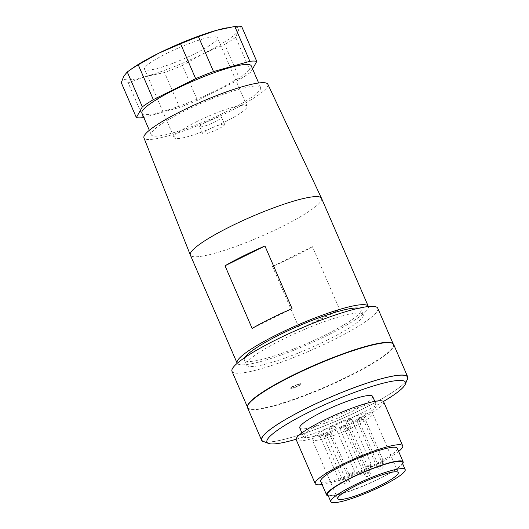 <?xml version="1.0" encoding="UTF-8"?>
<svg xmlns="http://www.w3.org/2000/svg" width="529" height="529" viewBox="0 0 529 529"><rect width="100%" height="100%" fill="white"/><g stroke="black" fill="none" stroke-linecap="round" stroke-linejoin="round"><path stroke-width="0.4" stroke-dasharray="2.65 1.98" d="M223.833 124.084A11.909 1.818 -23.4 0 1 224.646 124.368A11.909 1.818 -23.4 0 1 216.202 129.975A11.909 1.818 -23.4 0 1 203.586 134.115A11.909 1.818 -23.4 0 1 202.779 133.83A11.909 1.818 -23.4 0 1 211.223 128.223A11.909 1.818 -23.4 0 1 223.833 124.084M200.471 126.914A11.909 1.818 156.6 0 0 213.081 122.774A11.909 1.818 156.6 0 0 221.525 117.167A11.909 1.818 156.6 0 0 220.719 116.883A11.909 1.818 156.6 0 0 208.109 121.022A11.909 1.818 156.6 0 0 199.664 126.629A11.909 1.818 156.6 0 0 200.471 126.914M392.921 343.645A79.416 12.114 -23.4 0 1 393.358 344.267A79.416 12.114 -23.4 0 1 348.413 376.218A79.416 12.114 -23.4 0 1 247.585 407.343A79.416 12.114 -23.4 0 1 247.427 406.603M377.772 308.248A79.416 12.114 -23.4 0 1 332.827 340.207A79.416 12.114 -23.4 0 1 232 371.325M327.239 340.121A63.533 9.694 -23.4 0 1 246.58 365.023A63.533 9.694 -23.4 0 1 282.532 339.459A63.533 9.694 -23.4 0 1 363.192 314.557A63.533 9.694 -23.4 0 1 327.239 340.121M358.854 308.202A63.533 9.694 -23.4 0 1 361.009 309.511A63.533 9.694 -23.4 0 1 325.057 335.075A63.533 9.694 -23.4 0 1 244.398 359.978A63.533 9.694 -23.4 0 1 244.914 357.505M368.369 306.555A71.475 10.904 -23.4 0 1 327.848 335.122A71.475 10.904 -23.4 0 1 237.204 363.317M321.546 198.315A71.475 10.904 -23.4 0 1 281.091 227.073A71.475 10.904 -23.4 0 1 190.354 255.084M293.873 256.605A71.475 10.904 -23.4 0 1 272.514 266.477L299.632 329.144A71.475 10.904 156.6 0 0 320.991 319.271A71.475 10.904 156.6 0 0 339.558 309.359L312.441 246.693A71.475 10.904 -23.4 0 1 293.873 256.605M267.853 84.237A67.5 10.302 -23.4 0 1 229.665 111.447A67.5 10.302 -23.4 0 1 143.948 137.851M226.875 111.401A59.559 9.086 -23.4 0 1 151.254 134.743A59.559 9.086 -23.4 0 1 184.965 110.779A59.559 9.086 -23.4 0 1 260.585 87.437A59.559 9.086 -23.4 0 1 226.875 111.401M251.229 65.827A59.559 9.086 -23.4 0 1 217.525 89.791A59.559 9.086 -23.4 0 1 141.904 113.14M167.012 53.257A39.708 6.057 -23.4 0 1 217.426 37.698A39.708 6.057 -23.4 0 1 194.95 53.674A39.708 6.057 -23.4 0 1 144.543 69.239A39.708 6.057 -23.4 0 1 167.012 53.257M196.623 121.69A39.708 6.057 -23.4 0 1 247.036 106.124A39.708 6.057 -23.4 0 1 224.567 122.106A39.708 6.057 -23.4 0 1 174.153 137.666A39.708 6.057 -23.4 0 1 196.623 121.69M339.744 427.921A3.174 0.483 -23.4 0 1 339.532 427.849A3.174 0.483 -23.4 0 1 341.78 426.354A3.174 0.483 -23.4 0 1 345.146 425.25A3.174 0.483 -23.4 0 1 345.364 425.323A3.174 0.483 -23.4 0 1 343.109 426.817A3.174 0.483 -23.4 0 1 339.744 427.921M319.966 435.585A3.174 0.483 -23.4 0 1 319.747 435.506A3.174 0.483 -23.4 0 1 322.002 434.011A3.174 0.483 -23.4 0 1 325.368 432.907A3.174 0.483 -23.4 0 1 325.58 432.986A3.174 0.483 -23.4 0 1 323.331 434.481A3.174 0.483 -23.4 0 1 319.966 435.585M344.796 429.303A3.174 0.483 -23.4 0 1 344.577 429.231A3.174 0.483 -23.4 0 1 346.832 427.736A3.174 0.483 -23.4 0 1 350.191 426.632A3.174 0.483 -23.4 0 1 350.41 426.705A3.174 0.483 -23.4 0 1 348.161 428.206A3.174 0.483 -23.4 0 1 344.796 429.303M358.305 418.723A3.174 0.483 -23.4 0 1 358.087 418.651A3.174 0.483 -23.4 0 1 360.342 417.156A3.174 0.483 -23.4 0 1 363.707 416.052A3.174 0.483 -23.4 0 1 363.919 416.125A3.174 0.483 -23.4 0 1 361.671 417.626A3.174 0.483 -23.4 0 1 358.305 418.723M357.69 421.99A3.174 0.483 -23.4 0 1 357.478 421.911A3.174 0.483 -23.4 0 1 359.727 420.416A3.174 0.483 -23.4 0 1 363.092 419.312A3.174 0.483 -23.4 0 1 363.304 419.391A3.174 0.483 -23.4 0 1 361.056 420.886A3.174 0.483 -23.4 0 1 357.69 421.99M329.567 429.079A3.174 0.483 -23.4 0 1 329.355 429.006A3.174 0.483 -23.4 0 1 331.604 427.511A3.174 0.483 -23.4 0 1 334.969 426.407A3.174 0.483 -23.4 0 1 335.181 426.48A3.174 0.483 -23.4 0 1 332.933 427.974A3.174 0.483 -23.4 0 1 329.567 429.079M324.052 436.782A3.174 0.483 -23.4 0 1 323.834 436.709A3.174 0.483 -23.4 0 1 326.089 435.208A3.174 0.483 -23.4 0 1 329.455 434.104A3.174 0.483 -23.4 0 1 329.666 434.183A3.174 0.483 -23.4 0 1 327.418 435.678A3.174 0.483 -23.4 0 1 324.052 436.782M346.098 421.818A3.174 0.483 -23.4 0 1 345.88 421.739A3.174 0.483 -23.4 0 1 348.135 420.244A3.174 0.483 -23.4 0 1 351.494 419.14A3.174 0.483 -23.4 0 1 351.712 419.219A3.174 0.483 -23.4 0 1 349.457 420.714A3.174 0.483 -23.4 0 1 346.098 421.818M264.52 441.887A79.615 12.147 156.6 0 0 267 442.099A79.615 12.147 156.6 0 0 343.156 418.115A79.615 12.147 156.6 0 0 406.946 380.252M247.559 407.78A79.615 12.147 156.6 0 0 252.968 409.691A79.615 12.147 156.6 0 0 337.264 382.024A79.615 12.147 156.6 0 0 393.695 344.544M299.771 427.948A39.708 6.057 156.6 0 0 302.469 428.9A39.708 6.057 156.6 0 0 344.511 415.1A39.708 6.057 156.6 0 0 372.654 396.406M373.699 404.103A39.708 6.057 156.6 0 0 331.657 417.897A39.708 6.057 156.6 0 0 303.507 436.59A39.708 6.057 156.6 0 0 306.205 437.543A39.708 6.057 156.6 0 0 348.247 423.742A39.708 6.057 156.6 0 0 376.397 405.055A39.708 6.057 156.6 0 0 373.699 404.103M296.128 439.262A75.442 11.512 156.6 0 0 383.399 401.498M407.409 379.134A79.416 12.114 -23.4 0 1 345.695 416.958A79.416 12.114 -23.4 0 1 267.165 442.019A79.416 12.114 -23.4 0 1 263.389 441.457M330.85 426.414A32.957 5.026 -23.4 0 1 372.694 413.493A32.957 5.026 -23.4 0 1 354.04 426.758A32.957 5.026 -23.4 0 1 312.196 439.672A32.957 5.026 -23.4 0 1 330.85 426.414M402.06 462.359A40.502 6.183 -23.4 0 1 379.134 478.659A40.502 6.183 -23.4 0 1 327.716 494.536M402.662 463.748A41.692 6.361 -23.4 0 1 379.558 478.666A41.692 6.361 -23.4 0 1 328.317 495.918M397.233 448.202A41.692 6.361 -23.4 0 1 373.633 464.978A41.692 6.361 -23.4 0 1 320.7 481.317M398.628 451.435A47.65 7.267 -23.4 0 1 375.729 465.011A47.65 7.267 -23.4 0 1 322.101 484.551M383.684 401.901A47.65 7.267 -23.4 0 1 356.718 421.071A47.65 7.267 -23.4 0 1 296.22 439.744M291.439 387.367A32.388 4.94 156.6 0 0 290.904 389.027A32.388 4.94 156.6 0 0 290.97 389.146L296.319 386.95A4.768 0.727 156.6 0 0 300.928 384.166A4.768 0.727 156.6 0 0 296.795 385.172L291.439 387.367L291.287 387.01L296.637 384.808A4.768 0.727 -23.4 0 1 300.776 383.809A4.768 0.727 -23.4 0 1 296.167 386.587L290.818 388.789A32.388 4.94 -23.4 0 1 290.745 388.663A32.388 4.94 -23.4 0 1 291.287 387.01M290.97 389.146L290.818 388.789M143.795 117.504L179.609 107.394L164.519 72.533L145.845 76.507L128.17 82.802L143.253 117.656M239.809 79.317L224.726 44.462L203.057 53.793L182.386 65.444L197.469 100.298L239.809 79.317A67.5 10.302 -23.4 0 0 250.779 72.123L252.571 68.922M241.687 26.549L238.189 30.755L235.696 37.268L250.779 72.123M225.85 28.037A62.739 9.575 -23.4 0 1 238.189 30.755A62.739 9.575 -23.4 0 1 203.057 53.793A62.739 9.575 -23.4 0 1 145.845 76.507A62.739 9.575 -23.4 0 1 123.773 76.183A62.739 9.575 -23.4 0 1 131.734 68.77M235.696 37.268A67.5 10.302 -23.4 0 1 224.726 44.462M182.386 65.444A67.5 10.302 -23.4 0 1 164.519 72.533M197.469 100.298A67.5 10.302 -23.4 0 1 179.609 107.394M299.632 329.144L339.558 309.359M272.514 266.477L312.441 246.693M292.061 308.652L252.135 328.436M128.17 82.802A67.5 10.302 -23.4 0 1 121.28 82.696M364.785 470.625A3.174 0.483 156.6 0 0 361.419 471.729A3.174 0.483 156.6 0 0 359.171 473.224A3.174 0.483 156.6 0 0 359.383 473.303A3.174 0.483 156.6 0 0 362.749 472.199A3.174 0.483 156.6 0 0 364.997 470.704A3.174 0.483 156.6 0 0 364.785 470.625M345.001 478.289A3.174 0.483 156.6 0 0 341.641 479.393A3.174 0.483 156.6 0 0 339.387 480.887A3.174 0.483 156.6 0 0 339.605 480.967A3.174 0.483 156.6 0 0 342.964 479.863A3.174 0.483 156.6 0 0 345.219 478.368A3.174 0.483 156.6 0 0 345.001 478.289M369.831 472.013A3.174 0.483 156.6 0 0 366.471 473.111A3.174 0.483 156.6 0 0 364.216 474.612A3.174 0.483 156.6 0 0 364.435 474.685A3.174 0.483 156.6 0 0 367.794 473.581A3.174 0.483 156.6 0 0 370.049 472.086A3.174 0.483 156.6 0 0 369.831 472.013M383.34 461.433A3.174 0.483 156.6 0 0 379.981 462.538A3.174 0.483 156.6 0 0 377.726 464.032A3.174 0.483 156.6 0 0 377.944 464.105A3.174 0.483 156.6 0 0 381.303 463.001A3.174 0.483 156.6 0 0 383.558 461.506A3.174 0.483 156.6 0 0 383.34 461.433M382.725 464.693A3.174 0.483 156.6 0 0 379.366 465.798A3.174 0.483 156.6 0 0 377.111 467.292A3.174 0.483 156.6 0 0 377.329 467.371A3.174 0.483 156.6 0 0 380.695 466.267A3.174 0.483 156.6 0 0 382.943 464.773A3.174 0.483 156.6 0 0 382.725 464.693M354.602 471.782A3.174 0.483 156.6 0 0 351.243 472.886A3.174 0.483 156.6 0 0 348.988 474.381A3.174 0.483 156.6 0 0 349.206 474.46A3.174 0.483 156.6 0 0 352.572 473.356A3.174 0.483 156.6 0 0 354.82 471.861A3.174 0.483 156.6 0 0 354.602 471.782M349.087 479.486A3.174 0.483 156.6 0 0 345.728 480.59A3.174 0.483 156.6 0 0 343.473 482.084A3.174 0.483 156.6 0 0 343.691 482.164A3.174 0.483 156.6 0 0 347.05 481.059A3.174 0.483 156.6 0 0 349.305 479.565A3.174 0.483 156.6 0 0 349.087 479.486M371.133 464.522A3.174 0.483 156.6 0 0 367.767 465.626A3.174 0.483 156.6 0 0 365.519 467.12A3.174 0.483 156.6 0 0 365.737 467.2A3.174 0.483 156.6 0 0 369.097 466.095A3.174 0.483 156.6 0 0 371.351 464.594A3.174 0.483 156.6 0 0 371.133 464.522M296.319 386.95L296.167 386.587M296.795 385.172L296.637 384.808M221.525 117.167L224.646 124.368M247.585 407.343L247.4 406.913M246.58 365.023L244.398 359.978M151.254 134.743L149.33 130.299M247.036 106.124L217.426 37.698M339.532 427.849L359.171 473.224A3.174 3.174 0 0 0 362.034 475.141A3.174 3.174 0 0 0 364.997 470.704L345.364 425.323M319.747 435.506L339.387 480.887A3.174 3.174 0 0 0 342.256 482.805A3.174 3.174 0 0 0 345.219 478.368L325.58 432.986M344.577 429.231L364.216 474.612A3.174 3.174 0 0 0 367.086 476.523A3.174 3.174 0 0 0 370.049 472.086L350.41 426.705M358.087 418.651L377.726 464.032A3.174 3.174 0 0 0 380.596 465.943A3.174 3.174 0 0 0 383.558 461.506L363.919 416.125M357.478 421.911L377.111 467.292A3.174 3.174 0 0 0 379.981 469.21A3.174 3.174 0 0 0 382.943 464.773L363.304 419.391M329.355 429.006L348.988 474.381A3.174 3.174 0 0 0 351.858 476.298A3.174 3.174 0 0 0 354.82 471.861L335.181 426.48M323.834 436.709L343.473 482.084A3.174 3.174 0 0 0 346.343 484.002A3.174 3.174 0 0 0 349.305 479.565L329.666 434.183M345.88 421.739L365.519 467.12A3.174 3.174 0 0 0 368.389 469.038A3.174 3.174 0 0 0 371.351 464.594L351.712 419.219M301.914 432.907L303.507 436.59M398.251 472.562L372.694 413.493M337.76 498.741L312.196 439.672M374.796 401.366L376.397 405.055M174.153 137.666L144.543 69.239M260.585 87.437L258.655 82.987M363.192 314.557L361.009 309.511M393.358 344.267L393.173 343.837M199.664 126.629L202.779 133.83M300.928 384.166L300.776 383.809M290.904 389.027L290.745 388.663"/><path stroke-width="0.79" d="M247.427 406.603A79.416 12.114 -23.4 0 1 292.53 375.392A79.416 12.114 -23.4 0 1 392.921 343.645M247.4 406.913L232 371.325A79.416 12.114 -23.4 0 1 276.945 339.373A79.416 12.114 -23.4 0 1 377.772 308.248L393.173 343.837M244.914 357.505A63.533 9.694 -23.4 0 1 280.35 334.414A63.533 9.694 -23.4 0 1 358.854 308.202M237.204 363.317A71.475 10.904 -23.4 0 1 237.111 363.132A71.475 10.904 -23.4 0 1 277.56 334.374A71.475 10.904 -23.4 0 1 368.296 306.357A71.475 10.904 -23.4 0 1 368.369 306.555M270.703 318.524A71.475 10.904 156.6 0 0 252.135 328.436L225.017 265.77A71.475 10.904 -23.4 0 1 243.585 255.857A71.475 10.904 -23.4 0 1 264.943 245.985L292.061 308.652A71.475 10.904 156.6 0 0 270.703 318.524M237.111 363.132L190.354 255.084A71.475 10.904 -23.4 0 1 190.334 255.038A71.475 10.904 -23.4 0 1 230.803 226.326A71.475 10.904 -23.4 0 1 321.52 198.269A71.475 10.904 -23.4 0 1 321.546 198.315L368.296 306.357M190.334 255.038L143.948 137.851A67.5 10.302 -23.4 0 1 182.174 110.74A67.5 10.302 -23.4 0 1 267.853 84.237L321.52 198.269M149.33 130.299L141.904 113.14A59.559 9.086 -23.4 0 1 175.615 89.17A59.559 9.086 -23.4 0 1 251.229 65.827L258.655 82.987M406.946 380.252A79.615 12.147 156.6 0 0 407.72 376.959A79.615 12.147 156.6 0 0 402.311 375.054A79.615 12.147 156.6 0 0 318.015 402.714A79.615 12.147 156.6 0 0 261.584 440.194A79.615 12.147 156.6 0 0 264.52 441.887M407.72 376.959L393.695 344.544A79.615 12.147 156.6 0 0 388.286 342.64A79.615 12.147 156.6 0 0 303.99 370.307A79.615 12.147 156.6 0 0 247.559 407.78L261.584 440.194M374.796 401.366L372.654 396.406A39.708 6.057 156.6 0 0 369.956 395.461A39.708 6.057 156.6 0 0 327.914 409.254A39.708 6.057 156.6 0 0 299.771 427.948L301.914 432.907M383.399 401.498A75.442 11.512 156.6 0 0 405.326 384.206A75.442 11.512 156.6 0 0 400.327 380.411A75.442 11.512 156.6 0 0 315.258 409.062A75.442 11.512 156.6 0 0 268.507 443.414A75.442 11.512 156.6 0 0 272.098 443.95A75.442 11.512 156.6 0 0 296.128 439.262M268.507 443.414L263.389 441.457A79.416 12.114 -23.4 0 1 312.599 405.3A79.416 12.114 -23.4 0 1 402.139 375.14A79.416 12.114 -23.4 0 1 407.409 379.134L405.326 384.206M356.414 485.477A32.957 5.026 -23.4 0 1 398.251 472.562A32.957 5.026 -23.4 0 1 379.597 485.82A32.957 5.026 -23.4 0 1 337.76 498.741A32.957 5.026 -23.4 0 1 356.414 485.477M382.255 485.86A40.502 6.183 -23.4 0 1 330.837 501.737A40.502 6.183 -23.4 0 1 353.756 485.437A40.502 6.183 -23.4 0 1 405.174 469.567A40.502 6.183 -23.4 0 1 382.255 485.86M330.837 501.737L327.716 494.536A40.502 6.183 -23.4 0 1 350.641 478.236A40.502 6.183 -23.4 0 1 402.06 462.359L405.174 469.567M328.317 495.918A41.692 6.361 -23.4 0 1 326.624 495.005A41.692 6.361 -23.4 0 1 350.218 478.229A41.692 6.361 -23.4 0 1 403.151 461.89A41.692 6.361 -23.4 0 1 402.662 463.748M326.624 495.005L320.7 481.317A41.692 6.361 -23.4 0 1 344.3 464.541A41.692 6.361 -23.4 0 1 397.233 448.202L403.151 461.89M322.101 484.551A47.65 7.267 -23.4 0 1 315.238 483.685A47.65 7.267 -23.4 0 1 342.203 464.515A47.65 7.267 -23.4 0 1 402.695 445.835A47.65 7.267 -23.4 0 1 398.628 451.435M315.238 483.685L296.22 439.744A47.65 7.267 -23.4 0 1 323.186 420.575A47.65 7.267 -23.4 0 1 383.684 401.901L402.695 445.835M136.363 117.557L121.28 82.696L123.773 76.183L127.271 71.984L142.354 106.838L136.363 117.557A67.5 10.302 -23.4 0 0 143.253 117.656L143.795 117.504M252.571 68.922L256.77 61.41L241.687 26.549A67.5 10.302 -23.4 0 0 234.797 26.45L249.88 61.304L213.531 71.574L198.448 36.713L216.123 30.424L234.797 26.45M153.324 99.644L138.241 64.789L158.912 53.138L180.581 43.808L195.664 78.662L153.324 99.644A67.5 10.302 -23.4 0 0 142.354 106.838M180.581 43.808A67.5 10.302 -23.4 0 1 198.448 36.713M127.271 71.984A67.5 10.302 -23.4 0 1 128.494 71.091L131.734 68.77A62.739 9.575 -23.4 0 1 158.912 53.138A62.739 9.575 -23.4 0 1 216.123 30.424A62.739 9.575 -23.4 0 1 225.85 28.037L227.325 27.753M128.494 71.091A67.5 10.302 -23.4 0 1 138.241 64.789M195.664 78.662A67.5 10.302 -23.4 0 1 213.531 71.574M249.88 61.304A67.5 10.302 -23.4 0 1 256.77 61.41M264.943 245.985L225.017 265.77"/></g></svg>
